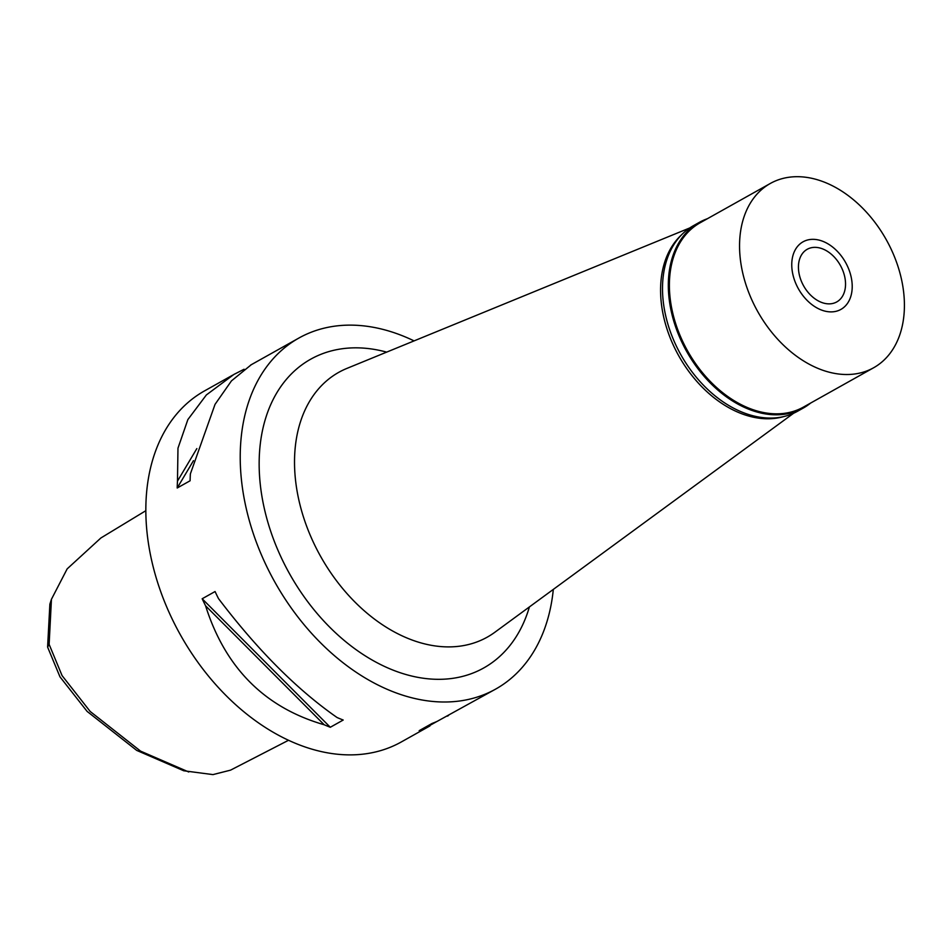 <?xml version="1.0" encoding="UTF-8"?>
<svg xmlns="http://www.w3.org/2000/svg" width="952" height="952" viewBox="0 0 952 952"><rect width="100%" height="100%" fill="white"/><g stroke="black" fill="none" stroke-linecap="round" stroke-linejoin="round"><path stroke-width="1.43" d="M145.846 510.688L100.876 537.987L67.164 568.88L51.444 599.272L49.873 604.163L47.6 647.074L59.988 676.86L87.12 711.406L136.707 750.402L183.76 770.775L212.95 774.607L230.551 770.144L288.456 740.311M51.444 599.272L49.123 644.349L62.082 675.622L90.19 711.477L140.599 751.14L188.746 771.989M232.728 375.112L204.501 390.915A201.217 140.277 60.7 0 0 151.701 560.657A201.217 140.277 60.7 0 0 401.208 742.013L429.947 725.912M553.314 589.407A201.217 140.277 -119.3 0 1 495.599 689.129A201.217 140.277 -119.3 0 1 246.08 507.785A201.217 140.277 -119.3 0 1 298.892 338.043A201.217 140.277 -119.3 0 1 414.072 340.887M244.081 369.245L233.871 374.457L206.37 394.937L187.865 419.582L177.976 448.178L177.477 481.117A201.217 140.277 -119.3 0 0 177.203 487.995L190.102 480.772A201.217 140.277 60.7 0 1 190.376 473.882L215.045 404.35L231.455 380.883L251.28 364.711M424.925 727.459L424.247 728.601A201.217 140.277 -119.3 0 1 419.178 730.672L432.077 723.449A201.217 140.277 60.7 0 0 437.147 721.378L495.599 689.129M448.499 715.511L447.345 716.166M424.247 728.601L436.968 721.449M205.572 605.781A201.217 140.277 -119.3 0 1 202.169 598.76L215.069 591.537A201.217 140.277 60.7 0 0 218.472 598.558C257.457 649.942 297 689.593 337.091 717.534A201.217 140.277 60.7 0 0 343.196 720.033L330.296 727.268A201.217 140.277 -119.3 0 1 324.192 724.758L205.572 605.781C225.279 667.971 264.823 707.622 324.192 724.758M386.655 352.121A176.965 123.367 60.7 0 0 264.311 508.475A176.965 123.367 60.7 0 0 395.865 671.196A176.965 123.367 60.7 0 0 529.407 606.924M689.795 227.933L346.897 368.412A151.808 105.839 60.7 0 0 298.94 500.395A151.808 105.839 -119.3 0 0 494.766 632.318L793.623 413.251M783.46 416.655A105.636 73.649 -119.3 0 1 663.651 316.814A105.636 73.649 -119.3 0 1 681.572 234.811M330.296 727.268L202.169 598.76M177.477 481.117L196.838 448.594M177.203 487.995L193.47 460.673M799.311 274.735A30.178 21.039 60.7 0 0 836.737 301.939A30.178 21.039 60.7 0 0 844.662 276.485A30.178 21.039 60.7 0 0 807.236 249.281A30.178 21.039 60.7 0 0 799.311 274.735M851.088 276.723A38.734 27.001 -119.3 0 1 848.03 302.546A38.734 27.001 -119.3 0 1 818.089 308.531A38.734 27.001 -119.3 0 1 792.885 274.497A38.734 27.001 -119.3 0 1 812.615 239.333A38.734 27.001 -119.3 0 1 851.088 276.723A38.734 27.001 60.7 0 0 812.615 239.333A38.734 27.001 60.7 0 0 792.885 274.497A38.734 27.001 60.7 0 0 818.089 308.531A38.734 27.001 60.7 0 0 848.03 302.546A38.734 27.001 60.7 0 0 851.088 276.723M810.676 403.029A106.398 74.173 -119.3 0 1 803.357 408.003A106.398 74.173 -119.3 0 1 671.422 312.113A106.398 74.173 -119.3 0 1 699.351 222.363A106.398 74.173 -119.3 0 1 707.407 218.71M770.346 183.45L700.184 222.756A105.636 73.649 60.7 0 0 672.469 311.875A105.636 73.649 60.7 0 0 803.464 407.075L873.615 367.769A105.636 73.649 -119.3 0 1 742.631 272.57A105.636 73.649 -119.3 0 1 770.346 183.45A105.636 73.649 -119.3 0 1 901.342 278.662A105.636 73.649 -119.3 0 1 873.615 367.769M699.351 222.363L693.532 225.624A106.398 74.173 60.7 0 0 665.603 315.374A106.398 74.173 60.7 0 0 797.538 411.264L803.357 408.003M49.123 644.349L47.6 647.074M250.638 365.068L298.892 338.043"/></g></svg>
